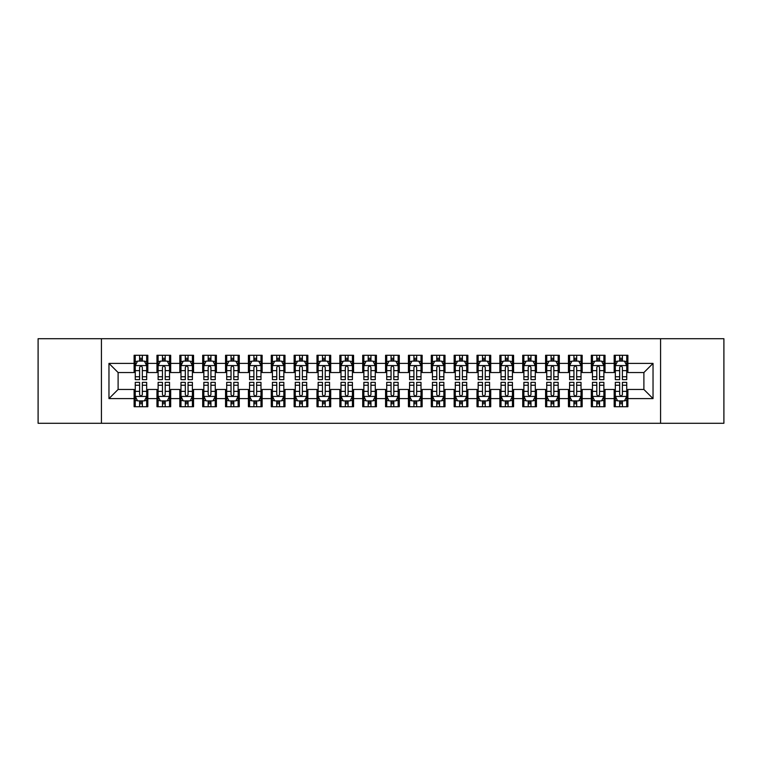<?xml version="1.0" encoding="UTF-8"?>
<svg xmlns="http://www.w3.org/2000/svg" width="762" height="762" viewBox="0 0 762 762"><rect width="100%" height="100%" fill="white"/><g stroke="black" fill="none" stroke-linecap="round" stroke-linejoin="round"><path stroke-width="1.14" d="M660.578 423.291L723.9 423.291L723.9 338.709L660.578 338.709L660.578 423.291L101.422 423.291L101.422 338.709L38.1 338.709L38.1 423.291L101.422 423.291M660.578 338.709L101.422 338.709M108.966 398.602L108.966 363.398L134.112 363.398L134.112 372.542L118.11 372.542L118.11 389.458L108.966 398.602L134.112 398.602L134.112 406.718L147.828 406.718L147.828 398.602L156.972 398.602L156.972 406.718L170.688 406.718L170.688 398.602L179.832 398.602L179.832 406.718L193.548 406.718L193.548 398.602L202.692 398.602L202.692 406.718L216.408 406.718L216.408 398.602L225.552 398.602L225.552 406.718L239.268 406.718L239.268 398.602L248.412 398.602L248.412 406.718L262.128 406.718L262.128 398.602L271.272 398.602L271.272 406.718L284.988 406.718L284.988 398.602L294.132 398.602L294.132 406.718L307.848 406.718L307.848 398.602L316.992 398.602L316.992 406.718L330.708 406.718L330.708 398.602L339.852 398.602L339.852 406.718L353.568 406.718L353.568 398.602L362.712 398.602L362.712 406.718L376.428 406.718L376.428 398.602L385.572 398.602L385.572 406.718L399.288 406.718L399.288 398.602L408.432 398.602L408.432 406.718L422.148 406.718L422.148 398.602L431.292 398.602L431.292 406.718L445.008 406.718L445.008 398.602L454.152 398.602L454.152 406.718L467.868 406.718L467.868 398.602L477.012 398.602L477.012 406.718L490.728 406.718L490.728 398.602L499.872 398.602L499.872 406.718L513.588 406.718L513.588 398.602L522.732 398.602L522.732 406.718L536.448 406.718L536.448 398.602L545.592 398.602L545.592 406.718L559.308 406.718L559.308 398.602L568.452 398.602L568.452 406.718L582.168 406.718L582.168 398.602L591.312 398.602L591.312 406.718L605.028 406.718L605.028 398.602L614.172 398.602L614.172 406.718L627.888 406.718L627.888 389.458L643.89 389.458L643.89 372.542L627.888 372.542L627.888 363.398L653.034 363.398L653.034 398.602L627.888 398.602M627.888 363.398L627.888 355.283L614.172 355.283L614.172 363.398L605.028 363.398L605.028 355.283L591.312 355.283L591.312 363.398L582.168 363.398L582.168 355.283L568.452 355.283L568.452 363.398L559.308 363.398L559.308 355.283L545.592 355.283L545.592 363.398L536.448 363.398L536.448 355.283L522.732 355.283L522.732 363.398L513.588 363.398L513.588 355.283L499.872 355.283L499.872 363.398L490.728 363.398L490.728 355.283L477.012 355.283L477.012 363.398L467.868 363.398L467.868 355.283L454.152 355.283L454.152 363.398L445.008 363.398L445.008 355.283L431.292 355.283L431.292 363.398L422.148 363.398L422.148 355.283L408.432 355.283L408.432 363.398L399.288 363.398L399.288 355.283L385.572 355.283L385.572 363.398L376.428 363.398L376.428 355.283L362.712 355.283L362.712 363.398L353.568 363.398L353.568 355.283L339.852 355.283L339.852 363.398L330.708 363.398L330.708 355.283L316.992 355.283L316.992 363.398L307.848 363.398L307.848 355.283L294.132 355.283L294.132 363.398L284.988 363.398L284.988 355.283L271.272 355.283L271.272 363.398L262.128 363.398L262.128 355.283L248.412 355.283L248.412 363.398L239.268 363.398L239.268 355.283L225.552 355.283L225.552 363.398L216.408 363.398L216.408 355.283L202.692 355.283L202.692 363.398L193.548 363.398L193.548 355.283L179.832 355.283L179.832 363.398L170.688 363.398L170.688 355.283L156.972 355.283L156.972 363.398L147.828 363.398L147.828 355.283L134.112 355.283L134.112 363.398M605.028 398.602L605.028 389.458L614.172 389.458L614.172 398.602M653.034 363.398L643.89 372.542M582.168 398.602L582.168 389.458L591.312 389.458L591.312 398.602M614.172 363.398L614.172 372.542L605.028 372.542L605.028 363.398M559.308 398.602L559.308 389.458L568.452 389.458L568.452 398.602M591.312 363.398L591.312 372.542L582.168 372.542L582.168 363.398M536.448 398.602L536.448 389.458L545.592 389.458L545.592 398.602M568.452 363.398L568.452 372.542L559.308 372.542L559.308 363.398M513.588 398.602L513.588 389.458L522.732 389.458L522.732 398.602M545.592 363.398L545.592 372.542L536.448 372.542L536.448 363.398M490.728 398.602L490.728 389.458L499.872 389.458L499.872 398.602M522.732 363.398L522.732 372.542L513.588 372.542L513.588 363.398M467.868 398.602L467.868 389.458L477.012 389.458L477.012 398.602M499.872 363.398L499.872 372.542L490.728 372.542L490.728 363.398M445.008 398.602L445.008 389.458L454.152 389.458L454.152 398.602M477.012 363.398L477.012 372.542L467.868 372.542L467.868 363.398M422.148 398.602L422.148 389.458L431.292 389.458L431.292 398.602M454.152 363.398L454.152 372.542L445.008 372.542L445.008 363.398M399.288 398.602L399.288 389.458L408.432 389.458L408.432 398.602M431.292 363.398L431.292 372.542L422.148 372.542L422.148 363.398M376.428 398.602L376.428 389.458L385.572 389.458L385.572 398.602M408.432 363.398L408.432 372.542L399.288 372.542L399.288 363.398M353.568 398.602L353.568 389.458L362.712 389.458L362.712 398.602M385.572 363.398L385.572 372.542L376.428 372.542L376.428 363.398M330.708 398.602L330.708 389.458L339.852 389.458L339.852 398.602M362.712 363.398L362.712 372.542L353.568 372.542L353.568 363.398M307.848 398.602L307.848 389.458L316.992 389.458L316.992 398.602M339.852 363.398L339.852 372.542L330.708 372.542L330.708 363.398M284.988 398.602L284.988 389.458L294.132 389.458L294.132 398.602M316.992 363.398L316.992 372.542L307.848 372.542L307.848 363.398M262.128 398.602L262.128 389.458L271.272 389.458L271.272 398.602M294.132 363.398L294.132 372.542L284.988 372.542L284.988 363.398M239.268 398.602L239.268 389.458L248.412 389.458L248.412 398.602M271.272 363.398L271.272 372.542L262.128 372.542L262.128 363.398M216.408 398.602L216.408 389.458L225.552 389.458L225.552 398.602M248.412 363.398L248.412 372.542L239.268 372.542L239.268 363.398M193.548 398.602L193.548 389.458L202.692 389.458L202.692 398.602M225.552 363.398L225.552 372.542L216.408 372.542L216.408 363.398M170.688 398.602L170.688 389.458L179.832 389.458L179.832 398.602M202.692 363.398L202.692 372.542L193.548 372.542L193.548 363.398M147.828 398.602L147.828 389.458L156.972 389.458L156.972 398.602M179.832 363.398L179.832 372.542L170.688 372.542L170.688 363.398M118.11 389.458L134.112 389.458L134.112 398.602M156.972 363.398L156.972 372.542L147.828 372.542L147.828 363.398M614.172 360.998L615.315 360.998M626.745 360.998L627.888 360.998M591.312 360.998L592.455 360.998M603.885 360.998L605.028 360.998M568.452 360.998L569.595 360.998M581.025 360.998L582.168 360.998M545.592 360.998L546.735 360.998M558.165 360.998L559.308 360.998M522.732 360.998L523.875 360.998M535.305 360.998L536.448 360.998M499.872 360.998L501.015 360.998M512.445 360.998L513.588 360.998M477.012 360.998L478.155 360.998M489.585 360.998L490.728 360.998M454.152 360.998L455.295 360.998M466.725 360.998L467.868 360.998M431.292 360.998L432.435 360.998M443.865 360.998L445.008 360.998M408.432 360.998L409.575 360.998M421.005 360.998L422.148 360.998M385.572 360.998L386.715 360.998M398.145 360.998L399.288 360.998M362.712 360.998L363.855 360.998M375.285 360.998L376.428 360.998M339.852 360.998L340.995 360.998M352.425 360.998L353.568 360.998M316.992 360.998L318.135 360.998M329.565 360.998L330.708 360.998M294.132 360.998L295.275 360.998M306.705 360.998L307.848 360.998M271.272 360.998L272.415 360.998M283.845 360.998L284.988 360.998M248.412 360.998L249.555 360.998M260.985 360.998L262.128 360.998M225.552 360.998L226.695 360.998M238.125 360.998L239.268 360.998M202.692 360.998L203.835 360.998M215.265 360.998L216.408 360.998M179.832 360.998L180.975 360.998M192.405 360.998L193.548 360.998M156.972 360.998L158.115 360.998M169.545 360.998L170.688 360.998M134.112 360.998L135.255 360.998M146.685 360.998L147.828 360.998M134.112 401.002L135.255 401.002M146.685 401.002L147.828 401.002M156.972 401.002L158.115 401.002M169.545 401.002L170.688 401.002M179.832 401.002L180.975 401.002M192.405 401.002L193.548 401.002M202.692 401.002L203.835 401.002M215.265 401.002L216.408 401.002M225.552 401.002L226.695 401.002M238.125 401.002L239.268 401.002M248.412 401.002L249.555 401.002M260.985 401.002L262.128 401.002M271.272 401.002L272.415 401.002M283.845 401.002L284.988 401.002M294.132 401.002L295.275 401.002M306.705 401.002L307.848 401.002M316.992 401.002L318.135 401.002M329.565 401.002L330.708 401.002M339.852 401.002L340.995 401.002M352.425 401.002L353.568 401.002M362.712 401.002L363.855 401.002M375.285 401.002L376.428 401.002M385.572 401.002L386.715 401.002M398.145 401.002L399.288 401.002M408.432 401.002L409.575 401.002M421.005 401.002L422.148 401.002M431.292 401.002L432.435 401.002M443.865 401.002L445.008 401.002M454.152 401.002L455.295 401.002M466.725 401.002L467.868 401.002M477.012 401.002L478.155 401.002M489.585 401.002L490.728 401.002M499.872 401.002L501.015 401.002M512.445 401.002L513.588 401.002M522.732 401.002L523.875 401.002M535.305 401.002L536.448 401.002M545.592 401.002L546.735 401.002M558.165 401.002L559.308 401.002M568.452 401.002L569.595 401.002M581.025 401.002L582.168 401.002M591.312 401.002L592.455 401.002M603.885 401.002L605.028 401.002M614.172 401.002L615.315 401.002M626.745 401.002L627.888 401.002M108.966 363.398L118.11 372.542M643.89 389.458L653.034 398.602M142.342 358.254L139.598 358.254M146.685 376.761L142.342 376.761L142.342 379.628L146.685 379.628L146.685 365.684L144.399 361.112L137.541 361.112L135.255 365.684L135.255 379.628L139.598 379.628L139.598 376.761L135.255 376.761M135.255 365.684L135.255 355.283M146.685 365.684L146.685 355.283M139.598 361.112L139.598 355.283M142.342 355.283L142.342 361.112M142.342 376.761L142.342 367.398C141.427 365.636 140.513 365.636 139.598 367.398L139.598 376.761M142.342 360.998L139.598 360.998M139.598 403.746L142.342 403.746M135.255 385.239L139.598 385.239L139.598 382.372L135.255 382.372L135.255 396.316L137.541 400.888L144.399 400.888L146.685 396.316L146.685 382.372L142.342 382.372L142.342 385.239L146.685 385.239M146.685 396.316L146.685 406.718M135.255 396.316L135.255 406.718M142.342 400.888L142.342 406.718M139.598 406.718L139.598 400.888M139.598 385.239L139.598 394.602C140.513 396.364 141.427 396.364 142.342 394.602L142.342 385.239M139.598 401.002L142.342 401.002M165.202 358.254L162.458 358.254M169.545 376.761L165.202 376.761L165.202 379.628L169.545 379.628L169.545 365.684L167.259 361.112L160.401 361.112L158.115 365.684L158.115 379.628L162.458 379.628L162.458 376.761L158.115 376.761M158.115 365.684L158.115 355.283M169.545 365.684L169.545 355.283M162.458 361.112L162.458 355.283M165.202 355.283L165.202 361.112M165.202 376.761L165.202 367.398C164.287 365.636 163.373 365.636 162.458 367.398L162.458 376.761M165.202 360.998L162.458 360.998M188.062 358.254L185.318 358.254M192.405 376.761L188.062 376.761L188.062 379.628L192.405 379.628L192.405 365.684L190.119 361.112L183.261 361.112L180.975 365.684L180.975 379.628L185.318 379.628L185.318 376.761L180.975 376.761M180.975 365.684L180.975 355.283M192.405 365.684L192.405 355.283M185.318 361.112L185.318 355.283M188.062 355.283L188.062 361.112M188.062 376.761L188.062 367.398C187.147 365.636 186.233 365.636 185.318 367.398L185.318 376.761M188.062 360.998L185.318 360.998M162.458 403.746L165.202 403.746M158.115 385.239L162.458 385.239L162.458 382.372L158.115 382.372L158.115 396.316L160.401 400.888L167.259 400.888L169.545 396.316L169.545 382.372L165.202 382.372L165.202 385.239L169.545 385.239M169.545 396.316L169.545 406.718M158.115 396.316L158.115 406.718M165.202 400.888L165.202 406.718M162.458 406.718L162.458 400.888M162.458 385.239L162.458 394.602C163.373 396.364 164.287 396.364 165.202 394.602L165.202 385.239M162.458 401.002L165.202 401.002M185.318 403.746L188.062 403.746M180.975 385.239L185.318 385.239L185.318 382.372L180.975 382.372L180.975 396.316L183.261 400.888L190.119 400.888L192.405 396.316L192.405 382.372L188.062 382.372L188.062 385.239L192.405 385.239M192.405 396.316L192.405 406.718M180.975 396.316L180.975 406.718M188.062 400.888L188.062 406.718M185.318 406.718L185.318 400.888M185.318 385.239L185.318 394.602C186.233 396.364 187.147 396.364 188.062 394.602L188.062 385.239M185.318 401.002L188.062 401.002M210.922 358.254L208.178 358.254M215.265 376.761L210.922 376.761L210.922 379.628L215.265 379.628L215.265 365.684L212.979 361.112L206.121 361.112L203.835 365.684L203.835 379.628L208.178 379.628L208.178 376.761L203.835 376.761M203.835 365.684L203.835 355.283M215.265 365.684L215.265 355.283M208.178 361.112L208.178 355.283M210.922 355.283L210.922 361.112M210.922 376.761L210.922 367.398C210.007 365.636 209.093 365.636 208.178 367.398L208.178 376.761M210.922 360.998L208.178 360.998M233.782 358.254L231.038 358.254M238.125 376.761L233.782 376.761L233.782 379.628L238.125 379.628L238.125 365.684L235.839 361.112L228.981 361.112L226.695 365.684L226.695 379.628L231.038 379.628L231.038 376.761L226.695 376.761M226.695 365.684L226.695 355.283M238.125 365.684L238.125 355.283M231.038 361.112L231.038 355.283M233.782 355.283L233.782 361.112M233.782 376.761L233.782 367.398C232.867 365.636 231.953 365.636 231.038 367.398L231.038 376.761M233.782 360.998L231.038 360.998M208.178 403.746L210.922 403.746M203.835 385.239L208.178 385.239L208.178 382.372L203.835 382.372L203.835 396.316L206.121 400.888L212.979 400.888L215.265 396.316L215.265 382.372L210.922 382.372L210.922 385.239L215.265 385.239M215.265 396.316L215.265 406.718M203.835 396.316L203.835 406.718M210.922 400.888L210.922 406.718M208.178 406.718L208.178 400.888M208.178 385.239L208.178 394.602C209.093 396.364 210.007 396.364 210.922 394.602L210.922 385.239M208.178 401.002L210.922 401.002M231.038 403.746L233.782 403.746M226.695 385.239L231.038 385.239L231.038 382.372L226.695 382.372L226.695 396.316L228.981 400.888L235.839 400.888L238.125 396.316L238.125 382.372L233.782 382.372L233.782 385.239L238.125 385.239M238.125 396.316L238.125 406.718M226.695 396.316L226.695 406.718M233.782 400.888L233.782 406.718M231.038 406.718L231.038 400.888M231.038 385.239L231.038 394.602C231.953 396.364 232.867 396.364 233.782 394.602L233.782 385.239M231.038 401.002L233.782 401.002M256.642 358.254L253.898 358.254M260.985 376.761L256.642 376.761L256.642 379.628L260.985 379.628L260.985 365.684L258.699 361.112L251.841 361.112L249.555 365.684L249.555 379.628L253.898 379.628L253.898 376.761L249.555 376.761M249.555 365.684L249.555 355.283M260.985 365.684L260.985 355.283M253.898 361.112L253.898 355.283M256.642 355.283L256.642 361.112M256.642 376.761L256.642 367.398C255.727 365.636 254.813 365.636 253.898 367.398L253.898 376.761M256.642 360.998L253.898 360.998M253.898 403.746L256.642 403.746M249.555 385.239L253.898 385.239L253.898 382.372L249.555 382.372L249.555 396.316L251.841 400.888L258.699 400.888L260.985 396.316L260.985 382.372L256.642 382.372L256.642 385.239L260.985 385.239M260.985 396.316L260.985 406.718M249.555 396.316L249.555 406.718M256.642 400.888L256.642 406.718M253.898 406.718L253.898 400.888M253.898 385.239L253.898 394.602C254.813 396.364 255.727 396.364 256.642 394.602L256.642 385.239M253.898 401.002L256.642 401.002M279.502 358.254L276.758 358.254M283.845 376.761L279.502 376.761L279.502 379.628L283.845 379.628L283.845 365.684L281.559 361.112L274.701 361.112L272.415 365.684L272.415 379.628L276.758 379.628L276.758 376.761L272.415 376.761M272.415 365.684L272.415 355.283M283.845 365.684L283.845 355.283M276.758 361.112L276.758 355.283M279.502 355.283L279.502 361.112M279.502 376.761L279.502 367.398C278.587 365.636 277.673 365.636 276.758 367.398L276.758 376.761M279.502 360.998L276.758 360.998M276.758 403.746L279.502 403.746M272.415 385.239L276.758 385.239L276.758 382.372L272.415 382.372L272.415 396.316L274.701 400.888L281.559 400.888L283.845 396.316L283.845 382.372L279.502 382.372L279.502 385.239L283.845 385.239M283.845 396.316L283.845 406.718M272.415 396.316L272.415 406.718M279.502 400.888L279.502 406.718M276.758 406.718L276.758 400.888M276.758 385.239L276.758 394.602C277.673 396.364 278.587 396.364 279.502 394.602L279.502 385.239M276.758 401.002L279.502 401.002M302.362 358.254L299.618 358.254M306.705 376.761L302.362 376.761L302.362 379.628L306.705 379.628L306.705 365.684L304.419 361.112L297.561 361.112L295.275 365.684L295.275 379.628L299.618 379.628L299.618 376.761L295.275 376.761M295.275 365.684L295.275 355.283M306.705 365.684L306.705 355.283M299.618 361.112L299.618 355.283M302.362 355.283L302.362 361.112M302.362 376.761L302.362 367.398C301.447 365.636 300.533 365.636 299.618 367.398L299.618 376.761M302.362 360.998L299.618 360.998M325.222 358.254L322.478 358.254M329.565 376.761L325.222 376.761L325.222 379.628L329.565 379.628L329.565 365.684L327.279 361.112L320.421 361.112L318.135 365.684L318.135 379.628L322.478 379.628L322.478 376.761L318.135 376.761M318.135 365.684L318.135 355.283M329.565 365.684L329.565 355.283M322.478 361.112L322.478 355.283M325.222 355.283L325.222 361.112M325.222 376.761L325.222 367.398C324.307 365.636 323.393 365.636 322.478 367.398L322.478 376.761M325.222 360.998L322.478 360.998M348.082 358.254L345.338 358.254M352.425 376.761L348.082 376.761L348.082 379.628L352.425 379.628L352.425 365.684L350.139 361.112L343.281 361.112L340.995 365.684L340.995 379.628L345.338 379.628L345.338 376.761L340.995 376.761M340.995 365.684L340.995 355.283M352.425 365.684L352.425 355.283M345.338 361.112L345.338 355.283M348.082 355.283L348.082 361.112M348.082 376.761L348.082 367.398C347.167 365.636 346.253 365.636 345.338 367.398L345.338 376.761M348.082 360.998L345.338 360.998M370.942 358.254L368.198 358.254M375.285 376.761L370.942 376.761L370.942 379.628L375.285 379.628L375.285 365.684L372.999 361.112L366.141 361.112L363.855 365.684L363.855 379.628L368.198 379.628L368.198 376.761L363.855 376.761M363.855 365.684L363.855 355.283M375.285 365.684L375.285 355.283M368.198 361.112L368.198 355.283M370.942 355.283L370.942 361.112M370.942 376.761L370.942 367.398C370.027 365.636 369.113 365.636 368.198 367.398L368.198 376.761M370.942 360.998L368.198 360.998M393.802 358.254L391.058 358.254M398.145 376.761L393.802 376.761L393.802 379.628L398.145 379.628L398.145 365.684L395.859 361.112L389.001 361.112L386.715 365.684L386.715 379.628L391.058 379.628L391.058 376.761L386.715 376.761M386.715 365.684L386.715 355.283M398.145 365.684L398.145 355.283M391.058 361.112L391.058 355.283M393.802 355.283L393.802 361.112M393.802 376.761L393.802 367.398C392.887 365.636 391.973 365.636 391.058 367.398L391.058 376.761M393.802 360.998L391.058 360.998M416.662 358.254L413.918 358.254M421.005 376.761L416.662 376.761L416.662 379.628L421.005 379.628L421.005 365.684L418.719 361.112L411.861 361.112L409.575 365.684L409.575 379.628L413.918 379.628L413.918 376.761L409.575 376.761M409.575 365.684L409.575 355.283M421.005 365.684L421.005 355.283M413.918 361.112L413.918 355.283M416.662 355.283L416.662 361.112M416.662 376.761L416.662 367.398C415.747 365.636 414.833 365.636 413.918 367.398L413.918 376.761M416.662 360.998L413.918 360.998M439.522 358.254L436.778 358.254M443.865 376.761L439.522 376.761L439.522 379.628L443.865 379.628L443.865 365.684L441.579 361.112L434.721 361.112L432.435 365.684L432.435 379.628L436.778 379.628L436.778 376.761L432.435 376.761M432.435 365.684L432.435 355.283M443.865 365.684L443.865 355.283M436.778 361.112L436.778 355.283M439.522 355.283L439.522 361.112M439.522 376.761L439.522 367.398C438.607 365.636 437.693 365.636 436.778 367.398L436.778 376.761M439.522 360.998L436.778 360.998M462.382 358.254L459.638 358.254M466.725 376.761L462.382 376.761L462.382 379.628L466.725 379.628L466.725 365.684L464.439 361.112L457.581 361.112L455.295 365.684L455.295 379.628L459.638 379.628L459.638 376.761L455.295 376.761M455.295 365.684L455.295 355.283M466.725 365.684L466.725 355.283M459.638 361.112L459.638 355.283M462.382 355.283L462.382 361.112M462.382 376.761L462.382 367.398C461.467 365.636 460.553 365.636 459.638 367.398L459.638 376.761M462.382 360.998L459.638 360.998M485.242 358.254L482.498 358.254M489.585 376.761L485.242 376.761L485.242 379.628L489.585 379.628L489.585 365.684L487.299 361.112L480.441 361.112L478.155 365.684L478.155 379.628L482.498 379.628L482.498 376.761L478.155 376.761M478.155 365.684L478.155 355.283M489.585 365.684L489.585 355.283M482.498 361.112L482.498 355.283M485.242 355.283L485.242 361.112M485.242 376.761L485.242 367.398C484.327 365.636 483.413 365.636 482.498 367.398L482.498 376.761M485.242 360.998L482.498 360.998M508.102 358.254L505.358 358.254M512.445 376.761L508.102 376.761L508.102 379.628L512.445 379.628L512.445 365.684L510.159 361.112L503.301 361.112L501.015 365.684L501.015 379.628L505.358 379.628L505.358 376.761L501.015 376.761M501.015 365.684L501.015 355.283M512.445 365.684L512.445 355.283M505.358 361.112L505.358 355.283M508.102 355.283L508.102 361.112M508.102 376.761L508.102 367.398C507.187 365.636 506.273 365.636 505.358 367.398L505.358 376.761M508.102 360.998L505.358 360.998M530.962 358.254L528.218 358.254M535.305 376.761L530.962 376.761L530.962 379.628L535.305 379.628L535.305 365.684L533.019 361.112L526.161 361.112L523.875 365.684L523.875 379.628L528.218 379.628L528.218 376.761L523.875 376.761M523.875 365.684L523.875 355.283M535.305 365.684L535.305 355.283M528.218 361.112L528.218 355.283M530.962 355.283L530.962 361.112M530.962 376.761L530.962 367.398C530.047 365.636 529.133 365.636 528.218 367.398L528.218 376.761M530.962 360.998L528.218 360.998M553.822 358.254L551.078 358.254M558.165 376.761L553.822 376.761L553.822 379.628L558.165 379.628L558.165 365.684L555.879 361.112L549.021 361.112L546.735 365.684L546.735 379.628L551.078 379.628L551.078 376.761L546.735 376.761M546.735 365.684L546.735 355.283M558.165 365.684L558.165 355.283M551.078 361.112L551.078 355.283M553.822 355.283L553.822 361.112M553.822 376.761L553.822 367.398C552.907 365.636 551.993 365.636 551.078 367.398L551.078 376.761M553.822 360.998L551.078 360.998M576.682 358.254L573.938 358.254M581.025 376.761L576.682 376.761L576.682 379.628L581.025 379.628L581.025 365.684L578.739 361.112L571.881 361.112L569.595 365.684L569.595 379.628L573.938 379.628L573.938 376.761L569.595 376.761M569.595 365.684L569.595 355.283M581.025 365.684L581.025 355.283M573.938 361.112L573.938 355.283M576.682 355.283L576.682 361.112M576.682 376.761L576.682 367.398C575.767 365.636 574.853 365.636 573.938 367.398L573.938 376.761M576.682 360.998L573.938 360.998M599.542 358.254L596.798 358.254M603.885 376.761L599.542 376.761L599.542 379.628L603.885 379.628L603.885 365.684L601.599 361.112L594.741 361.112L592.455 365.684L592.455 379.628L596.798 379.628L596.798 376.761L592.455 376.761M592.455 365.684L592.455 355.283M603.885 365.684L603.885 355.283M596.798 361.112L596.798 355.283M599.542 355.283L599.542 361.112M599.542 376.761L599.542 367.398C598.627 365.636 597.713 365.636 596.798 367.398L596.798 376.761M599.542 360.998L596.798 360.998M299.618 403.746L302.362 403.746M295.275 385.239L299.618 385.239L299.618 382.372L295.275 382.372L295.275 396.316L297.561 400.888L304.419 400.888L306.705 396.316L306.705 382.372L302.362 382.372L302.362 385.239L306.705 385.239M306.705 396.316L306.705 406.718M295.275 396.316L295.275 406.718M302.362 400.888L302.362 406.718M299.618 406.718L299.618 400.888M299.618 385.239L299.618 394.602C300.533 396.364 301.447 396.364 302.362 394.602L302.362 385.239M299.618 401.002L302.362 401.002M322.478 403.746L325.222 403.746M318.135 385.239L322.478 385.239L322.478 382.372L318.135 382.372L318.135 396.316L320.421 400.888L327.279 400.888L329.565 396.316L329.565 382.372L325.222 382.372L325.222 385.239L329.565 385.239M329.565 396.316L329.565 406.718M318.135 396.316L318.135 406.718M325.222 400.888L325.222 406.718M322.478 406.718L322.478 400.888M322.478 385.239L322.478 394.602C323.393 396.364 324.307 396.364 325.222 394.602L325.222 385.239M322.478 401.002L325.222 401.002M345.338 403.746L348.082 403.746M340.995 385.239L345.338 385.239L345.338 382.372L340.995 382.372L340.995 396.316L343.281 400.888L350.139 400.888L352.425 396.316L352.425 382.372L348.082 382.372L348.082 385.239L352.425 385.239M352.425 396.316L352.425 406.718M340.995 396.316L340.995 406.718M348.082 400.888L348.082 406.718M345.338 406.718L345.338 400.888M345.338 385.239L345.338 394.602C346.253 396.364 347.167 396.364 348.082 394.602L348.082 385.239M345.338 401.002L348.082 401.002M368.198 403.746L370.942 403.746M363.855 385.239L368.198 385.239L368.198 382.372L363.855 382.372L363.855 396.316L366.141 400.888L372.999 400.888L375.285 396.316L375.285 382.372L370.942 382.372L370.942 385.239L375.285 385.239M375.285 396.316L375.285 406.718M363.855 396.316L363.855 406.718M370.942 400.888L370.942 406.718M368.198 406.718L368.198 400.888M368.198 385.239L368.198 394.602C369.113 396.364 370.027 396.364 370.942 394.602L370.942 385.239M368.198 401.002L370.942 401.002M391.058 403.746L393.802 403.746M386.715 385.239L391.058 385.239L391.058 382.372L386.715 382.372L386.715 396.316L389.001 400.888L395.859 400.888L398.145 396.316L398.145 382.372L393.802 382.372L393.802 385.239L398.145 385.239M398.145 396.316L398.145 406.718M386.715 396.316L386.715 406.718M393.802 400.888L393.802 406.718M391.058 406.718L391.058 400.888M391.058 385.239L391.058 394.602C391.973 396.364 392.887 396.364 393.802 394.602L393.802 385.239M391.058 401.002L393.802 401.002M413.918 403.746L416.662 403.746M409.575 385.239L413.918 385.239L413.918 382.372L409.575 382.372L409.575 396.316L411.861 400.888L418.719 400.888L421.005 396.316L421.005 382.372L416.662 382.372L416.662 385.239L421.005 385.239M421.005 396.316L421.005 406.718M409.575 396.316L409.575 406.718M416.662 400.888L416.662 406.718M413.918 406.718L413.918 400.888M413.918 385.239L413.918 394.602C414.833 396.364 415.747 396.364 416.662 394.602L416.662 385.239M413.918 401.002L416.662 401.002M436.778 403.746L439.522 403.746M432.435 385.239L436.778 385.239L436.778 382.372L432.435 382.372L432.435 396.316L434.721 400.888L441.579 400.888L443.865 396.316L443.865 382.372L439.522 382.372L439.522 385.239L443.865 385.239M443.865 396.316L443.865 406.718M432.435 396.316L432.435 406.718M439.522 400.888L439.522 406.718M436.778 406.718L436.778 400.888M436.778 385.239L436.778 394.602C437.693 396.364 438.607 396.364 439.522 394.602L439.522 385.239M436.778 401.002L439.522 401.002M459.638 403.746L462.382 403.746M455.295 385.239L459.638 385.239L459.638 382.372L455.295 382.372L455.295 396.316L457.581 400.888L464.439 400.888L466.725 396.316L466.725 382.372L462.382 382.372L462.382 385.239L466.725 385.239M466.725 396.316L466.725 406.718M455.295 396.316L455.295 406.718M462.382 400.888L462.382 406.718M459.638 406.718L459.638 400.888M459.638 385.239L459.638 394.602C460.553 396.364 461.467 396.364 462.382 394.602L462.382 385.239M459.638 401.002L462.382 401.002M482.498 403.746L485.242 403.746M478.155 385.239L482.498 385.239L482.498 382.372L478.155 382.372L478.155 396.316L480.441 400.888L487.299 400.888L489.585 396.316L489.585 382.372L485.242 382.372L485.242 385.239L489.585 385.239M489.585 396.316L489.585 406.718M478.155 396.316L478.155 406.718M485.242 400.888L485.242 406.718M482.498 406.718L482.498 400.888M482.498 385.239L482.498 394.602C483.413 396.364 484.327 396.364 485.242 394.602L485.242 385.239M482.498 401.002L485.242 401.002M505.358 403.746L508.102 403.746M501.015 385.239L505.358 385.239L505.358 382.372L501.015 382.372L501.015 396.316L503.301 400.888L510.159 400.888L512.445 396.316L512.445 382.372L508.102 382.372L508.102 385.239L512.445 385.239M512.445 396.316L512.445 406.718M501.015 396.316L501.015 406.718M508.102 400.888L508.102 406.718M505.358 406.718L505.358 400.888M505.358 385.239L505.358 394.602C506.273 396.364 507.187 396.364 508.102 394.602L508.102 385.239M505.358 401.002L508.102 401.002M528.218 403.746L530.962 403.746M523.875 385.239L528.218 385.239L528.218 382.372L523.875 382.372L523.875 396.316L526.161 400.888L533.019 400.888L535.305 396.316L535.305 382.372L530.962 382.372L530.962 385.239L535.305 385.239M535.305 396.316L535.305 406.718M523.875 396.316L523.875 406.718M530.962 400.888L530.962 406.718M528.218 406.718L528.218 400.888M528.218 385.239L528.218 394.602C529.133 396.364 530.047 396.364 530.962 394.602L530.962 385.239M528.218 401.002L530.962 401.002M551.078 403.746L553.822 403.746M546.735 385.239L551.078 385.239L551.078 382.372L546.735 382.372L546.735 396.316L549.021 400.888L555.879 400.888L558.165 396.316L558.165 382.372L553.822 382.372L553.822 385.239L558.165 385.239M558.165 396.316L558.165 406.718M546.735 396.316L546.735 406.718M553.822 400.888L553.822 406.718M551.078 406.718L551.078 400.888M551.078 385.239L551.078 394.602C551.993 396.364 552.907 396.364 553.822 394.602L553.822 385.239M551.078 401.002L553.822 401.002M573.938 403.746L576.682 403.746M569.595 385.239L573.938 385.239L573.938 382.372L569.595 382.372L569.595 396.316L571.881 400.888L578.739 400.888L581.025 396.316L581.025 382.372L576.682 382.372L576.682 385.239L581.025 385.239M581.025 396.316L581.025 406.718M569.595 396.316L569.595 406.718M576.682 400.888L576.682 406.718M573.938 406.718L573.938 400.888M573.938 385.239L573.938 394.602C574.853 396.364 575.767 396.364 576.682 394.602L576.682 385.239M573.938 401.002L576.682 401.002M596.798 403.746L599.542 403.746M592.455 385.239L596.798 385.239L596.798 382.372L592.455 382.372L592.455 396.316L594.741 400.888L601.599 400.888L603.885 396.316L603.885 382.372L599.542 382.372L599.542 385.239L603.885 385.239M603.885 396.316L603.885 406.718M592.455 396.316L592.455 406.718M599.542 400.888L599.542 406.718M596.798 406.718L596.798 400.888M596.798 385.239L596.798 394.602C597.713 396.364 598.627 396.364 599.542 394.602L599.542 385.239M596.798 401.002L599.542 401.002M622.402 358.254L619.658 358.254M626.745 376.761L622.402 376.761L622.402 379.628L626.745 379.628L626.745 365.684L624.459 361.112L617.601 361.112L615.315 365.684L615.315 379.628L619.658 379.628L619.658 376.761L615.315 376.761M615.315 365.684L615.315 355.283M626.745 365.684L626.745 355.283M619.658 361.112L619.658 355.283M622.402 355.283L622.402 361.112M622.402 376.761L622.402 367.398C621.487 365.636 620.573 365.636 619.658 367.398L619.658 376.761M622.402 360.998L619.658 360.998M619.658 403.746L622.402 403.746M615.315 385.239L619.658 385.239L619.658 382.372L615.315 382.372L615.315 396.316L617.601 400.888L624.459 400.888L626.745 396.316L626.745 382.372L622.402 382.372L622.402 385.239L626.745 385.239M626.745 396.316L626.745 406.718M615.315 396.316L615.315 406.718M622.402 400.888L622.402 406.718M619.658 406.718L619.658 400.888M619.658 385.239L619.658 394.602C620.573 396.364 621.487 396.364 622.402 394.602L622.402 385.239M619.658 401.002L622.402 401.002M146.628 365.57L135.312 365.57M135.255 361.388L137.408 361.388M144.532 361.388L146.685 361.388M139.598 370.637L135.255 370.637M146.685 370.637L142.342 370.637M142.342 359.712L139.598 359.712M135.312 396.43L146.628 396.43M146.685 400.612L144.532 400.612M137.408 400.612L135.255 400.612M142.342 391.363L146.685 391.363M135.255 391.363L139.598 391.363M139.598 402.288L142.342 402.288M169.488 365.57L158.172 365.57M158.115 361.388L160.268 361.388M167.392 361.388L169.545 361.388M162.458 370.637L158.115 370.637M169.545 370.637L165.202 370.637M165.202 359.712L162.458 359.712M192.348 365.57L181.032 365.57M180.975 361.388L183.128 361.388M190.252 361.388L192.405 361.388M185.318 370.637L180.975 370.637M192.405 370.637L188.062 370.637M188.062 359.712L185.318 359.712M158.172 396.43L169.488 396.43M169.545 400.612L167.392 400.612M160.268 400.612L158.115 400.612M165.202 391.363L169.545 391.363M158.115 391.363L162.458 391.363M162.458 402.288L165.202 402.288M181.032 396.43L192.348 396.43M192.405 400.612L190.252 400.612M183.128 400.612L180.975 400.612M188.062 391.363L192.405 391.363M180.975 391.363L185.318 391.363M185.318 402.288L188.062 402.288M215.208 365.57L203.892 365.57M203.835 361.388L205.988 361.388M213.112 361.388L215.265 361.388M208.178 370.637L203.835 370.637M215.265 370.637L210.922 370.637M210.922 359.712L208.178 359.712M238.068 365.57L226.752 365.57M226.695 361.388L228.848 361.388M235.972 361.388L238.125 361.388M231.038 370.637L226.695 370.637M238.125 370.637L233.782 370.637M233.782 359.712L231.038 359.712M203.892 396.43L215.208 396.43M215.265 400.612L213.112 400.612M205.988 400.612L203.835 400.612M210.922 391.363L215.265 391.363M203.835 391.363L208.178 391.363M208.178 402.288L210.922 402.288M226.752 396.43L238.068 396.43M238.125 400.612L235.972 400.612M228.848 400.612L226.695 400.612M233.782 391.363L238.125 391.363M226.695 391.363L231.038 391.363M231.038 402.288L233.782 402.288M260.928 365.57L249.612 365.57M249.555 361.388L251.708 361.388M258.832 361.388L260.985 361.388M253.898 370.637L249.555 370.637M260.985 370.637L256.642 370.637M256.642 359.712L253.898 359.712M249.612 396.43L260.928 396.43M260.985 400.612L258.832 400.612M251.708 400.612L249.555 400.612M256.642 391.363L260.985 391.363M249.555 391.363L253.898 391.363M253.898 402.288L256.642 402.288M283.788 365.57L272.472 365.57M272.415 361.388L274.568 361.388M281.692 361.388L283.845 361.388M276.758 370.637L272.415 370.637M283.845 370.637L279.502 370.637M279.502 359.712L276.758 359.712M272.472 396.43L283.788 396.43M283.845 400.612L281.692 400.612M274.568 400.612L272.415 400.612M279.502 391.363L283.845 391.363M272.415 391.363L276.758 391.363M276.758 402.288L279.502 402.288M306.648 365.57L295.332 365.57M295.275 361.388L297.428 361.388M304.552 361.388L306.705 361.388M299.618 370.637L295.275 370.637M306.705 370.637L302.362 370.637M302.362 359.712L299.618 359.712M329.508 365.57L318.192 365.57M318.135 361.388L320.288 361.388M327.412 361.388L329.565 361.388M322.478 370.637L318.135 370.637M329.565 370.637L325.222 370.637M325.222 359.712L322.478 359.712M352.368 365.57L341.052 365.57M340.995 361.388L343.148 361.388M350.272 361.388L352.425 361.388M345.338 370.637L340.995 370.637M352.425 370.637L348.082 370.637M348.082 359.712L345.338 359.712M375.228 365.57L363.912 365.57M363.855 361.388L366.008 361.388M373.132 361.388L375.285 361.388M368.198 370.637L363.855 370.637M375.285 370.637L370.942 370.637M370.942 359.712L368.198 359.712M398.088 365.57L386.772 365.57M386.715 361.388L388.868 361.388M395.992 361.388L398.145 361.388M391.058 370.637L386.715 370.637M398.145 370.637L393.802 370.637M393.802 359.712L391.058 359.712M420.948 365.57L409.632 365.57M409.575 361.388L411.728 361.388M418.852 361.388L421.005 361.388M413.918 370.637L409.575 370.637M421.005 370.637L416.662 370.637M416.662 359.712L413.918 359.712M443.808 365.57L432.492 365.57M432.435 361.388L434.588 361.388M441.712 361.388L443.865 361.388M436.778 370.637L432.435 370.637M443.865 370.637L439.522 370.637M439.522 359.712L436.778 359.712M466.668 365.57L455.352 365.57M455.295 361.388L457.448 361.388M464.572 361.388L466.725 361.388M459.638 370.637L455.295 370.637M466.725 370.637L462.382 370.637M462.382 359.712L459.638 359.712M489.528 365.57L478.212 365.57M478.155 361.388L480.308 361.388M487.432 361.388L489.585 361.388M482.498 370.637L478.155 370.637M489.585 370.637L485.242 370.637M485.242 359.712L482.498 359.712M512.388 365.57L501.072 365.57M501.015 361.388L503.168 361.388M510.292 361.388L512.445 361.388M505.358 370.637L501.015 370.637M512.445 370.637L508.102 370.637M508.102 359.712L505.358 359.712M535.248 365.57L523.932 365.57M523.875 361.388L526.028 361.388M533.152 361.388L535.305 361.388M528.218 370.637L523.875 370.637M535.305 370.637L530.962 370.637M530.962 359.712L528.218 359.712M558.108 365.57L546.792 365.57M546.735 361.388L548.888 361.388M556.012 361.388L558.165 361.388M551.078 370.637L546.735 370.637M558.165 370.637L553.822 370.637M553.822 359.712L551.078 359.712M580.968 365.57L569.652 365.57M569.595 361.388L571.748 361.388M578.872 361.388L581.025 361.388M573.938 370.637L569.595 370.637M581.025 370.637L576.682 370.637M576.682 359.712L573.938 359.712M603.828 365.57L592.512 365.57M592.455 361.388L594.608 361.388M601.732 361.388L603.885 361.388M596.798 370.637L592.455 370.637M603.885 370.637L599.542 370.637M599.542 359.712L596.798 359.712M295.332 396.43L306.648 396.43M306.705 400.612L304.552 400.612M297.428 400.612L295.275 400.612M302.362 391.363L306.705 391.363M295.275 391.363L299.618 391.363M299.618 402.288L302.362 402.288M318.192 396.43L329.508 396.43M329.565 400.612L327.412 400.612M320.288 400.612L318.135 400.612M325.222 391.363L329.565 391.363M318.135 391.363L322.478 391.363M322.478 402.288L325.222 402.288M341.052 396.43L352.368 396.43M352.425 400.612L350.272 400.612M343.148 400.612L340.995 400.612M348.082 391.363L352.425 391.363M340.995 391.363L345.338 391.363M345.338 402.288L348.082 402.288M363.912 396.43L375.228 396.43M375.285 400.612L373.132 400.612M366.008 400.612L363.855 400.612M370.942 391.363L375.285 391.363M363.855 391.363L368.198 391.363M368.198 402.288L370.942 402.288M386.772 396.43L398.088 396.43M398.145 400.612L395.992 400.612M388.868 400.612L386.715 400.612M393.802 391.363L398.145 391.363M386.715 391.363L391.058 391.363M391.058 402.288L393.802 402.288M409.632 396.43L420.948 396.43M421.005 400.612L418.852 400.612M411.728 400.612L409.575 400.612M416.662 391.363L421.005 391.363M409.575 391.363L413.918 391.363M413.918 402.288L416.662 402.288M432.492 396.43L443.808 396.43M443.865 400.612L441.712 400.612M434.588 400.612L432.435 400.612M439.522 391.363L443.865 391.363M432.435 391.363L436.778 391.363M436.778 402.288L439.522 402.288M455.352 396.43L466.668 396.43M466.725 400.612L464.572 400.612M457.448 400.612L455.295 400.612M462.382 391.363L466.725 391.363M455.295 391.363L459.638 391.363M459.638 402.288L462.382 402.288M478.212 396.43L489.528 396.43M489.585 400.612L487.432 400.612M480.308 400.612L478.155 400.612M485.242 391.363L489.585 391.363M478.155 391.363L482.498 391.363M482.498 402.288L485.242 402.288M501.072 396.43L512.388 396.43M512.445 400.612L510.292 400.612M503.168 400.612L501.015 400.612M508.102 391.363L512.445 391.363M501.015 391.363L505.358 391.363M505.358 402.288L508.102 402.288M523.932 396.43L535.248 396.43M535.305 400.612L533.152 400.612M526.028 400.612L523.875 400.612M530.962 391.363L535.305 391.363M523.875 391.363L528.218 391.363M528.218 402.288L530.962 402.288M546.792 396.43L558.108 396.43M558.165 400.612L556.012 400.612M548.888 400.612L546.735 400.612M553.822 391.363L558.165 391.363M546.735 391.363L551.078 391.363M551.078 402.288L553.822 402.288M569.652 396.43L580.968 396.43M581.025 400.612L578.872 400.612M571.748 400.612L569.595 400.612M576.682 391.363L581.025 391.363M569.595 391.363L573.938 391.363M573.938 402.288L576.682 402.288M592.512 396.43L603.828 396.43M603.885 400.612L601.732 400.612M594.608 400.612L592.455 400.612M599.542 391.363L603.885 391.363M592.455 391.363L596.798 391.363M596.798 402.288L599.542 402.288M626.688 365.57L615.372 365.57M615.315 361.388L617.468 361.388M624.592 361.388L626.745 361.388M619.658 370.637L615.315 370.637M626.745 370.637L622.402 370.637M622.402 359.712L619.658 359.712M615.372 396.43L626.688 396.43M626.745 400.612L624.592 400.612M617.468 400.612L615.315 400.612M622.402 391.363L626.745 391.363M615.315 391.363L619.658 391.363M619.658 402.288L622.402 402.288"/></g></svg>
